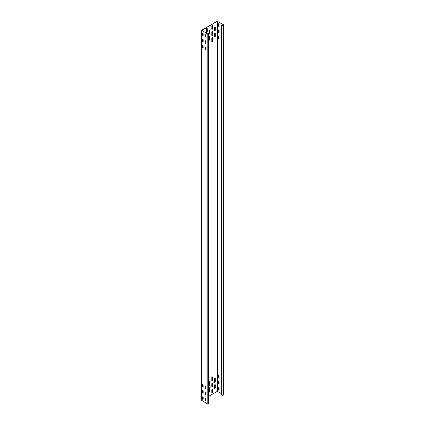 <?xml version="1.0" encoding="UTF-8"?>
<svg xmlns="http://www.w3.org/2000/svg" width="425" height="425" viewBox="0 0 425 425"><rect width="100%" height="100%" fill="white"/><g stroke="black" fill="none" stroke-linecap="round" stroke-linejoin="round"><path stroke-width="0.64" d="M221.685 24.963L221.685 395.006A0.908 0.526 0 0 0 222.679 395.388A0.908 0.526 0 0 0 223.465 394.868L223.465 24.825A0.908 0.526 0 0 0 223.199 24.459L217.218 21.25L201.62 30.255L207.177 33.708A0.908 0.526 0 0 0 208.165 33.819A0.908 0.526 0 0 0 208.723 33.336A0.908 0.526 0 0 0 208.053 32.831L208.016 32.916A0.754 0.436 180 0 1 208.574 33.336A0.754 0.436 180 0 1 208.107 33.74A0.754 0.436 180 0 1 207.283 33.644L201.684 30.377L217.324 21.314L223.093 24.517A0.754 0.436 180 0 1 223.316 24.825A0.754 0.436 180 0 1 222.657 25.261A0.754 0.436 180 0 1 221.829 24.942L221.685 24.963A0.908 0.526 0 0 0 222.679 25.346A0.908 0.526 0 0 0 223.465 24.825M201.62 400.297L207.177 403.75A0.908 0.526 0 0 0 208.165 403.862A0.908 0.526 0 0 0 208.723 403.378L208.723 33.336M208.723 396.318L217.324 391.356L221.685 393.747M221.685 25.728A0.531 0.303 -120 0 0 221.011 25.596L221.011 27.2A0.531 0.303 -120 0 0 221.685 27.848A0.531 0.303 -120 0 1 221.117 27.142L221.117 25.537A0.531 0.303 -120 0 1 221.181 25.335M219.087 26.09L219.087 24.485A0.531 0.303 -120 0 0 218.338 24.055L218.338 25.659A0.531 0.303 -120 0 0 219.087 26.09M221.685 31.896A0.531 0.303 -120 0 0 221.011 31.763L221.011 33.368A0.531 0.303 -120 0 0 221.685 34.016M219.087 32.258L219.087 30.653A0.531 0.303 -120 0 0 218.338 30.223L218.338 31.827A0.531 0.303 -120 0 0 219.087 32.258M221.685 38.064A0.531 0.303 -120 0 0 221.011 37.931L221.011 39.536A0.531 0.303 -120 0 0 221.685 40.184M219.087 38.425L219.087 36.821A0.531 0.303 -120 0 0 218.338 36.391L218.338 37.995A0.531 0.303 -120 0 0 219.087 38.425M221.011 391.074L221.117 391.016A0.531 0.303 60 0 0 221.685 391.712A0.531 0.303 60 0 1 221.011 391.074L221.011 389.475A0.531 0.303 60 0 1 221.685 389.603M219.087 388.365L219.087 389.964A0.531 0.303 60 0 1 218.338 389.534L218.338 387.929A0.531 0.303 60 0 1 219.087 388.365M221.011 384.907L221.117 384.848A0.531 0.303 60 0 0 221.685 385.544A0.531 0.303 60 0 1 221.011 384.907L221.011 383.308A0.531 0.303 60 0 1 221.685 383.435M219.087 382.197L219.087 383.796A0.531 0.303 60 0 1 218.338 383.366L218.338 381.762A0.531 0.303 60 0 1 219.087 382.197M221.685 379.387A0.531 0.303 60 0 1 221.011 378.744L221.011 377.14A0.531 0.303 60 0 1 221.685 377.267M219.087 376.029L219.087 377.634A0.531 0.303 60 0 1 218.338 377.198L218.338 375.594A0.531 0.303 60 0 1 219.087 376.029M209.153 33.74A0.531 0.303 120 0 0 209.902 33.309L209.902 30.223A0.531 0.303 120 0 0 209.153 30.653L209.153 33.74M214.492 30.653A0.531 0.303 120 0 0 215.241 30.223L215.241 27.142A0.531 0.303 120 0 0 214.492 27.572L214.492 30.653M209.153 39.907A0.531 0.303 120 0 0 209.902 39.472L209.902 36.391A0.531 0.303 120 0 0 209.153 36.821L209.153 39.907M214.492 36.821A0.531 0.303 120 0 0 215.241 36.391L215.241 33.309A0.531 0.303 120 0 0 214.492 33.74L214.492 36.821M206.481 32.199A0.531 0.303 120 0 0 207.23 31.763L207.23 28.682A0.531 0.303 120 0 0 206.481 29.112L206.481 32.199M211.825 29.112A0.531 0.303 120 0 0 212.574 28.682L212.574 25.596A0.531 0.303 120 0 0 211.825 26.031L211.825 29.112M211.825 35.28A0.531 0.303 120 0 0 212.574 34.85L212.574 31.763A0.531 0.303 120 0 0 211.825 32.199L211.825 35.28M211.825 41.448A0.531 0.303 120 0 0 212.574 41.018L212.574 37.931A0.531 0.303 120 0 0 211.825 38.367L211.825 41.448M209.153 388.365A0.531 0.303 -60 0 1 209.902 387.929L209.902 391.016A0.531 0.303 -60 0 1 209.153 391.446L209.153 388.365M214.492 385.278A0.531 0.303 -60 0 1 215.241 384.848L215.241 387.929A0.531 0.303 -60 0 1 214.492 388.365L214.492 385.278M209.153 382.197A0.531 0.303 -60 0 1 209.902 381.762L209.902 384.848A0.531 0.303 -60 0 1 209.153 385.278L209.153 382.197M214.492 379.111A0.531 0.303 -60 0 1 215.241 378.68L215.241 381.762A0.531 0.303 -60 0 1 214.492 382.197L214.492 379.111M211.825 389.906A0.531 0.303 -60 0 1 212.574 389.475L212.574 392.557A0.531 0.303 -60 0 1 211.825 392.987L211.825 389.906M211.825 383.738A0.531 0.303 -60 0 1 212.574 383.308L212.574 386.389A0.531 0.303 -60 0 1 211.825 386.819L211.825 383.738M211.825 377.57A0.531 0.303 -60 0 1 212.574 377.14L212.574 380.221A0.531 0.303 -60 0 1 211.825 380.651L211.825 377.57M205.264 34.526A0.531 0.303 -120 0 0 205.201 34.728L205.201 36.327A0.531 0.303 -120 0 0 205.78 37.023M202.592 32.98A0.531 0.303 -120 0 0 202.528 33.182L202.528 34.786A0.531 0.303 -120 0 0 203.107 35.482M205.264 40.694A0.531 0.303 -120 0 0 205.201 40.89L205.201 42.495A0.531 0.303 -120 0 0 205.78 43.191M202.592 39.148A0.531 0.303 -120 0 0 202.528 39.35L202.528 40.954A0.531 0.303 -120 0 0 203.107 41.65M205.264 46.856A0.531 0.303 -120 0 0 205.201 47.058L205.201 48.662A0.531 0.303 -120 0 0 205.78 49.358M202.592 45.316A0.531 0.303 -120 0 0 202.528 45.518L202.528 47.122A0.531 0.303 -120 0 0 203.107 47.818M205.78 400.897A0.531 0.303 60 0 1 205.201 400.201L205.201 398.602A0.531 0.303 60 0 1 205.264 398.4M203.107 399.357A0.531 0.303 60 0 1 202.528 398.661L202.528 397.056A0.531 0.303 60 0 1 202.592 396.854M205.78 394.729A0.531 0.303 60 0 1 205.201 394.039L205.201 392.434A0.531 0.303 60 0 1 205.264 392.233M203.107 393.189A0.531 0.303 60 0 1 202.528 392.493L202.528 390.888A0.531 0.303 60 0 1 202.592 390.692M205.78 388.562A0.531 0.303 60 0 1 205.201 387.871L205.201 386.267A0.531 0.303 60 0 1 205.264 386.065M203.107 387.021A0.531 0.303 60 0 1 202.528 386.325L202.528 384.726A0.531 0.303 60 0 1 202.592 384.524M208.016 33.761L208.016 32.916M205.843 36.821L205.843 35.217A0.531 0.303 -120 0 0 205.094 34.786L205.094 36.391A0.531 0.303 -120 0 0 205.843 36.821M203.171 35.28L203.171 33.676A0.531 0.303 -120 0 0 202.422 33.246L202.422 34.85A0.531 0.303 -120 0 0 203.171 35.28M205.843 42.989L205.843 41.384A0.531 0.303 -120 0 0 205.094 40.954L205.094 42.558A0.531 0.303 -120 0 0 205.843 42.989M203.171 41.448L203.171 39.844A0.531 0.303 -120 0 0 202.422 39.413L202.422 41.018A0.531 0.303 -120 0 0 203.171 41.448M205.843 49.157L205.843 47.552A0.531 0.303 -120 0 0 205.094 47.122L205.094 48.726A0.531 0.303 -120 0 0 205.843 49.157M203.171 47.616L203.171 46.012A0.531 0.303 -120 0 0 202.422 45.581L202.422 47.186A0.531 0.303 -120 0 0 203.171 47.616M205.843 399.096L205.843 400.695A0.531 0.303 60 0 1 205.094 400.265L205.094 398.661A0.531 0.303 60 0 1 205.843 399.096M203.171 397.55L203.171 399.155A0.531 0.303 60 0 1 202.422 398.724L202.422 397.12A0.531 0.303 60 0 1 203.171 397.55M205.843 392.928L205.843 394.527A0.531 0.303 60 0 1 205.094 394.097L205.094 392.493A0.531 0.303 60 0 1 205.843 392.928M203.171 391.382L203.171 392.987A0.531 0.303 60 0 1 202.422 392.557L202.422 390.952A0.531 0.303 60 0 1 203.171 391.382M205.843 386.761L205.843 388.365A0.531 0.303 60 0 1 205.094 387.929L205.094 386.325A0.531 0.303 60 0 1 205.843 386.761M203.171 385.215L203.171 386.819A0.531 0.303 60 0 1 202.422 386.389L202.422 384.784A0.531 0.303 60 0 1 203.171 385.215M209.217 33.942A0.531 0.303 120 0 0 209.796 33.246L209.796 30.164A0.531 0.303 120 0 0 209.732 29.962M214.556 30.855A0.531 0.303 120 0 0 215.135 30.164L215.135 27.078A0.531 0.303 120 0 0 215.071 26.876M209.217 40.109A0.531 0.303 120 0 0 209.796 39.413L209.796 36.327A0.531 0.303 120 0 0 209.732 36.125M214.556 37.023A0.531 0.303 120 0 0 215.135 36.327L215.135 33.246A0.531 0.303 120 0 0 215.071 33.044M206.545 32.401A0.531 0.303 120 0 0 207.124 31.705L207.124 28.618A0.531 0.303 120 0 0 207.06 28.417M211.884 29.314A0.531 0.303 120 0 0 212.463 28.618L212.463 25.537A0.531 0.303 120 0 0 212.404 25.335M211.884 35.482A0.531 0.303 120 0 0 212.463 34.786L212.463 31.705A0.531 0.303 120 0 0 212.404 31.503M211.884 41.65A0.531 0.303 120 0 0 212.463 40.954L212.463 37.873A0.531 0.303 120 0 0 212.404 37.671M209.732 387.669A0.531 0.303 -60 0 1 209.796 387.871L209.796 390.952A0.531 0.303 -60 0 1 209.217 391.648M215.071 384.582A0.531 0.303 -60 0 1 215.135 384.784L215.135 387.871A0.531 0.303 -60 0 1 214.556 388.567M209.732 381.501A0.531 0.303 -60 0 1 209.796 381.703L209.796 384.784A0.531 0.303 -60 0 1 209.217 385.48M215.071 378.415A0.531 0.303 -60 0 1 215.135 378.617L215.135 381.703A0.531 0.303 -60 0 1 214.556 382.399M212.404 389.21A0.531 0.303 -60 0 1 212.463 389.412L212.463 392.493A0.531 0.303 -60 0 1 211.884 393.189M212.404 383.042A0.531 0.303 -60 0 1 212.463 383.244L212.463 386.325A0.531 0.303 -60 0 1 211.884 387.021M212.404 376.874A0.531 0.303 -60 0 1 212.463 377.076L212.463 380.163A0.531 0.303 -60 0 1 211.884 380.853M218.508 23.795A0.531 0.303 -120 0 0 218.445 23.997L218.445 25.596A0.531 0.303 -120 0 0 219.024 26.292M221.181 31.503A0.531 0.303 -120 0 0 221.117 31.705L221.117 33.309A0.531 0.303 -120 0 0 221.685 34.005M218.508 29.962A0.531 0.303 -120 0 0 218.445 30.164L218.445 31.763A0.531 0.303 -120 0 0 219.024 32.459M221.181 37.671A0.531 0.303 -120 0 0 221.117 37.873L221.117 39.477A0.531 0.303 -120 0 0 221.685 40.173M218.508 36.125A0.531 0.303 -120 0 0 218.445 36.327L218.445 37.931A0.531 0.303 -120 0 0 219.024 38.627M221.117 391.016L221.117 389.412A0.531 0.303 60 0 1 221.181 389.21M219.024 390.166A0.531 0.303 60 0 1 218.445 389.475L218.445 387.871A0.531 0.303 60 0 1 218.508 387.669M221.117 384.848L221.117 383.244A0.531 0.303 60 0 1 221.181 383.042M219.024 383.998A0.531 0.303 60 0 1 218.445 383.308L218.445 381.703A0.531 0.303 60 0 1 218.508 381.501M221.685 379.376A0.531 0.303 60 0 1 221.117 378.68L221.117 377.076A0.531 0.303 60 0 1 221.181 376.874M219.024 377.836A0.531 0.303 60 0 1 218.445 377.14L218.445 375.535A0.531 0.303 60 0 1 218.508 375.333M223.093 25.133L223.093 24.517M217.542 391.356L217.542 21.314M217.324 391.356L217.324 21.314M207.177 403.75L207.177 33.708M201.62 400.541L201.62 30.499M201.535 400.419L201.535 30.377"/></g></svg>
